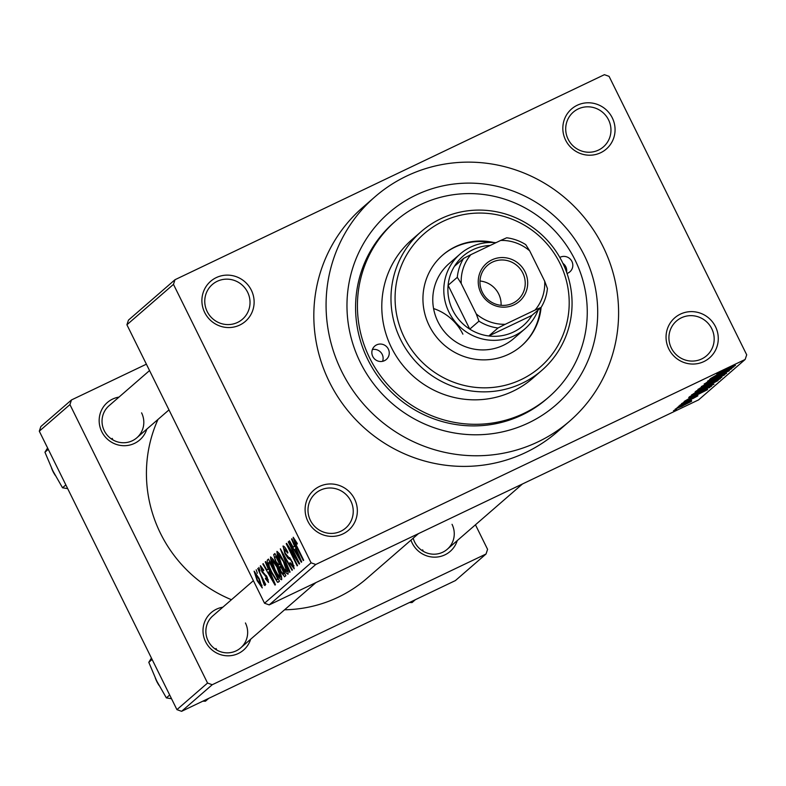 <?xml version="1.0" encoding="UTF-8"?>
<svg xmlns="http://www.w3.org/2000/svg" width="786" height="786" viewBox="0 0 786 786"><rect width="100%" height="100%" fill="white"/><g stroke="black" fill="none" stroke-linecap="round" stroke-linejoin="round"><path stroke-width="1.18" d="M668.827 348.974A26.518 25.81 -131 0 1 680.43 314.105A26.518 25.81 -131 0 1 715.496 326.691A26.518 25.81 -131 0 1 703.892 361.57A26.518 25.81 -131 0 1 668.827 348.974M711.772 328.715A22.981 22.372 49 0 0 676.481 321.012A22.981 22.372 49 0 0 671.323 348.021A22.981 22.372 49 0 0 706.614 355.724A22.981 22.372 49 0 0 711.772 328.715M307.886 521.315A26.518 25.81 -131 0 1 319.499 486.446A26.518 25.81 -131 0 1 354.565 499.031A26.518 25.81 -131 0 1 342.951 533.91A26.518 25.81 -131 0 1 307.886 521.315M350.841 501.055A22.981 22.372 49 0 0 315.55 493.353A22.981 22.372 49 0 0 310.391 520.361A22.981 22.372 49 0 0 345.673 528.064A22.981 22.372 49 0 0 350.841 501.055M204.674 312.474A26.518 25.81 -131 0 1 216.278 277.605A26.518 25.81 -131 0 1 251.343 290.191A26.518 25.81 -131 0 1 239.74 325.07A26.518 25.81 -131 0 1 204.674 312.474M247.619 292.215A22.981 22.372 49 0 0 212.328 284.512A22.981 22.372 49 0 0 207.17 311.521A22.981 22.372 49 0 0 242.461 319.224A22.981 22.372 49 0 0 247.619 292.215M565.606 140.134A26.518 25.81 -131 0 1 577.219 105.265A26.518 25.81 -131 0 1 612.284 117.851A26.518 25.81 -131 0 1 600.671 152.73A26.518 25.81 -131 0 1 565.606 140.134M608.561 119.875A22.981 22.372 49 0 0 573.269 112.172A22.981 22.372 49 0 0 568.111 139.181A22.981 22.372 49 0 0 603.393 146.884A22.981 22.372 49 0 0 608.561 119.875M457.255 540.591A24.749 24.091 -131 0 1 435.984 557.127A24.749 24.091 -131 0 1 412.198 543.097A24.749 24.091 -131 0 1 410.96 540.139M413.21 538.194A21.212 20.652 49 0 0 414.703 542.144A21.212 20.652 49 0 0 447.273 549.257A21.212 20.652 49 0 0 452.038 524.321M250.655 639.234A24.749 24.091 -131 0 1 229.374 655.779A24.749 24.091 -131 0 1 205.598 641.749A24.749 24.091 -131 0 1 222.841 607.195M253.387 580.677L212.859 615.86A21.212 20.652 49 0 0 208.094 640.796A21.212 20.652 49 0 0 240.673 647.9A21.212 20.652 49 0 0 245.429 622.964M146.815 429.127A24.749 24.091 -131 0 1 125.534 445.672A24.749 24.091 -131 0 1 101.758 431.642A24.749 24.091 -131 0 1 119 397.087M149.546 370.57L109.018 405.753A21.212 20.652 49 0 0 104.253 430.689A21.212 20.652 49 0 0 136.833 437.792A21.212 20.652 49 0 0 141.588 412.856M360.322 362.434A127.293 123.893 -131 0 1 416.04 195.036A127.293 123.893 -131 0 1 584.352 255.47A127.293 123.893 -131 0 1 528.634 422.868A127.293 123.893 -131 0 1 360.322 362.434M395.849 220.837L394.012 222.428A116.682 113.577 49 0 0 367.819 359.575A116.682 113.577 49 0 0 546.987 398.669L548.825 397.068A116.682 113.577 49 0 0 575.018 259.92A116.682 113.577 49 0 0 395.849 220.837A116.682 113.577 49 0 0 369.656 357.984A116.682 113.577 49 0 0 548.825 397.068M341.655 371.356A148.505 144.545 49 0 0 569.683 421.109A148.505 144.545 49 0 0 603.019 246.549A148.505 144.545 49 0 0 374.991 196.795A148.505 144.545 49 0 0 341.655 371.356M374.991 196.795L362.739 207.435A148.505 144.545 49 0 0 329.403 381.986A148.505 144.545 49 0 0 557.431 431.74L569.683 421.109M157.996 419.419A134.367 130.781 49 0 0 160.521 533.429A134.367 130.781 49 0 0 231.457 599.718M284.581 609.789A134.367 130.781 49 0 0 366.836 578.447L418.457 533.635M680.273 406.057L677.159 407.541L680.214 405.93M691.572 400.221L678.721 406.185L691.483 399.946M682.946 403.739L679.841 405.222L682.887 403.611M683.624 402.393L694.284 397.215L697.919 395.82L692.495 398.767L695.639 396.91L694.215 397.402L685.677 402.039L681.501 403.67L687.544 400.408L683.525 402.442M692.78 396.527L707.616 389.62L684.184 401.45L692.712 396.399M691.641 394.867L704.03 388.363L713.983 384.197L691.503 395.044M698.047 389.306L710.436 382.802L720.389 378.646L697.909 389.483M716.724 373.792L735.48 365.431L716.665 373.822M264.528 603.226L311.089 562.815L315.766 564.486L745.148 359.467L698.597 399.877L269.205 604.896L264.528 603.226L126.91 324.765L128.462 320.118L175.013 279.708L173.47 284.355L126.91 324.765M315.766 564.486L269.205 604.896M719.062 373.714L733.898 366.797L710.465 378.636L719.003 373.576M727.06 371.041L709.63 379.363L731.805 368.624L712.273 378.754L729.349 370.746L707.567 381.151L727.001 370.913M706.535 382.536L709.611 381.721L721.715 375.158L726.578 373.271L718.895 377.398L724.014 374.5L721.253 375.531L709.257 382.035L704.158 384L712.804 379.373L706.388 382.615M721.872 377.241L701.318 386.584L724.633 374.843L704.069 385.179L721.803 377.103M700.267 389.984L695.06 392.008L696.268 390.966L718.05 380.562L700.208 389.866M698.253 393.54L688.723 397.51L689.862 396.517L711.644 386.123L698.194 393.413M682.523 406.048L675.233 409.103L691.641 401.273L682.454 405.93M676.599 409.251L673.484 410.734L676.54 409.123M745.148 359.467L746.7 354.81L609.081 76.36L604.405 74.68L175.013 279.708M257.366 573.269L256.197 569.762L257.366 573.269M261.492 577.101L257.749 568.416L265.717 584.519L265.324 584.863L264.057 582.288L265 585.55L264.204 585.01L261.492 577.101L261.944 576.885M260.038 570.95L258.869 567.443L260.038 570.95M260.461 565.723L263.791 570.155L263.546 570.783L261.384 568.131L262.102 571.088L267.152 577.12L268.537 582.475L265.363 578.653L265.609 578.034L267.387 580.186L266.926 577.789L261.905 571.825L260.372 565.743M267.338 580.215L268.281 579.763L267.338 580.215M268.183 568.809L265.255 561.902L265.658 561.548L275.424 584.725L275.012 585.079L262.819 564.014L263.231 563.66L266.837 569.978L268.625 568.602M270.61 556.91L273.253 559.504L277.389 566.775C280.582 572.974 281.997 577.297 281.643 579.734C279.865 579.213 277.487 575.853 274.52 569.654L270.974 561.361L270.531 556.94M277.016 551.35L279.659 553.953L283.795 561.214C286.988 567.423 288.403 571.736 288.049 574.173C286.271 573.652 283.893 570.292 280.926 564.093L277.379 555.8L276.927 551.389M293.227 537.27L297.334 543.509L297.088 544.138L294.337 539.943L294.74 541.976L303.671 560.202L303.278 560.546L295.85 545.513L293.158 537.29M311.089 562.815L173.47 284.355M294.465 545.995L291.537 539.088L291.95 538.734L301.706 561.911L301.293 562.265L289.11 541.2L289.513 540.847L293.119 547.164L294.917 545.779M297.029 559.652L288.265 541.918L288.659 541.583L299.604 563.729L299.191 564.093L288.767 547.763L297.55 565.517L297.157 565.861L286.212 543.716L286.625 543.352L297.029 559.652L297.481 559.436M283.176 546.024L282.94 546.142C284.011 545.877 285.682 547.999 287.922 552.499L287.676 553.128L284.178 548.756L285.269 553.236L292.353 561.774L294.239 568.799L289.798 563.208L290.044 562.58L292.952 566.225L291.92 562.029L290.682 559.887L288.098 558.374L284.896 553.619L283.068 546.064M292.864 566.274L294.003 565.723L292.864 566.274M289.68 572.355L280.337 548.815L292.441 569.958L292.028 570.312L281.447 551.546L290.083 572.002L289.68 572.355M284.64 576.728L280.818 572.09L278.942 567.079L275.729 562.108L273.695 554.572L274.904 553.521L285.849 575.676L284.493 576.816M271.416 572.552C268.203 566.342 266.847 562.177 267.358 560.074L268.498 559.082L279.443 581.227L277.537 582.308L271.416 572.552L271.868 572.336M278.352 582.18L279.03 581.591M254.173 571.167L259.223 578.643L262.269 587.928L257.14 580.687L254.104 571.186M40.852 426.533L71.477 399.946L69.934 404.603L39.3 431.19L40.852 426.533M146.393 364.183L71.477 399.946M181.595 711.32L455.408 580.579L486.043 553.992L212.23 684.734L181.595 711.32L176.919 709.64L39.3 431.19M176.919 709.64L207.553 683.054L69.934 404.603M486.043 553.992L487.585 549.345L475.451 524.793M207.553 683.054L212.23 684.734M422.632 549.836A21.212 20.652 -131 0 1 423.3 551.33M112.192 438.382A21.212 20.652 -131 0 1 112.86 439.875M216.032 648.489A21.212 20.652 -131 0 1 216.7 649.983M295.104 546.221L293.119 547.164M298.444 555.456L295.615 548.697L294.534 549.64L300.331 559.809L298.444 555.456L298.896 555.24M289.287 547.518L288.767 547.763M286.703 543.47L286.212 543.716M291.203 559.642L290.682 559.887M289.749 557.588L288.098 558.374M278.028 555.486L277.379 555.8M286.772 571.589L283.392 561.518L278.106 554.032L281.349 563.817L283.992 568.681L286.772 571.589L287.882 571.058L286.772 571.589M281.093 566.048L278.942 567.079M284.178 573.426L280.916 566.804L279.875 568.003L281.024 571.383L283.5 574.016L284.63 573.21M284.758 573.456L283.274 574.173L284.738 573.416M279.629 564.22L275.798 556.449L274.697 557.795L276.102 561.744L278.863 564.888L280.081 564.004M280.199 564.25L278.696 564.987L280.219 564.269M271.622 561.047L270.974 561.361M280.366 577.15L276.986 567.07L271.701 559.593L274.943 569.378L277.586 574.242L280.366 577.15L281.476 576.619L280.366 577.15M268.674 559.445L267.358 560.074M277.782 578.977L269.392 562.01L268.684 562.619L269.303 566.696L271.818 572.247L276.318 579.626L278.224 578.761M278.332 578.987L276.318 579.626M268.812 569.035L266.837 569.978M272.153 578.27L269.333 571.51L268.252 572.454L274.049 582.623L272.153 578.27L272.614 578.054M266.719 576.285L266.14 576.56M264.921 584.666L264.204 585.01M263.575 580.196L263.045 580.451M261.139 585.619L258.84 578.987L255.145 573.554L257.444 580.196L261.139 585.619L262.013 585.197L261.139 585.619M727.453 369.901L720.398 373.556L727.384 369.764M720.153 373.055L720.398 373.556M699.962 388.107L700.257 388.687M700.464 387.832L708.147 384.924L717.785 379.422M717.834 379.854L700.336 387.901M715.113 382.114L707.675 386.113L715.054 381.996M707.695 385.504L707.675 386.113M706.054 386.437L697.467 391.025L705.995 386.319M697.408 390.416L697.467 391.025M693.566 393.668L693.851 394.248M694.058 393.393L701.741 390.475L711.379 384.983M711.438 385.415L693.94 393.462M709.267 387.252L709.532 387.793M708.648 387.547L691.13 396.488L690.904 396.026M691.149 395.908L693.507 395.584L698.675 393.187L708.707 387.675M701.171 392.715L694.107 396.37L701.102 392.578M693.861 395.869L694.107 396.37M677.385 407.816L682.749 405.782L689.322 402.019M689.391 402.344L677.316 407.855M372.77 356.49A8.843 8.607 49 0 0 386.339 359.457A8.843 8.607 49 0 0 388.323 349.063A8.843 8.607 49 0 0 374.755 346.105A8.843 8.607 49 0 0 372.77 356.49M372.377 349.554A8.843 8.607 -131 0 1 382.595 361.324M567.04 273.43A8.843 8.607 49 0 0 571.903 261.414A8.843 8.607 49 0 0 559.809 257.425M562.923 263.369A8.843 8.607 -131 0 1 566.588 272.123M493.893 242.54A60.109 58.508 49 0 0 442.734 255.047A60.109 58.508 49 0 0 429.244 325.699A60.109 58.508 49 0 0 521.54 345.84A60.109 58.508 49 0 0 541.092 307.424L535.089 310.048A42.434 41.294 49 0 0 544.688 281.201L529.695 250.852A42.434 41.294 49 0 0 500.682 240.437L470.843 254.684A42.434 41.294 49 0 0 461.235 283.53L476.237 313.889A42.434 41.294 49 0 0 505.241 324.294L535.089 310.048M521.236 346.105A60.109 58.508 49 0 0 540.483 307.965M559.927 263.3A88.396 86.038 49 0 0 443.039 221.338A88.396 86.038 49 0 0 404.348 337.587A88.396 86.038 49 0 0 521.236 379.55A88.396 86.038 49 0 0 559.927 263.3M400.624 339.601A91.933 89.476 -131 0 1 421.267 231.546A91.933 89.476 -131 0 1 562.422 262.347A91.933 89.476 -131 0 1 541.79 370.403A91.933 89.476 -131 0 1 400.624 339.601M421.267 231.546L412.07 239.524A91.933 89.476 49 0 0 391.438 347.579A91.933 89.476 49 0 0 532.594 378.38L541.79 370.403M538.125 309.998A49.498 48.182 -131 0 1 524.999 328.794L513.975 338.363A49.498 48.182 -131 0 1 437.959 321.779A49.498 48.182 -131 0 1 449.081 263.595L460.105 254.025A49.498 48.182 -131 0 1 470.657 247.109A49.498 48.182 -131 0 1 495.956 242.697M433.577 308.554A49.498 48.182 -131 0 1 462.895 334.158M490.366 242.471A60.109 58.508 49 0 0 442.43 255.312M415.322 599.718L412.051 602.557L409.437 602.528M491.859 259.901A25.103 24.435 -131 0 1 525.058 271.818A25.103 24.435 -131 0 1 514.073 304.83A25.103 24.435 -131 0 1 480.875 292.913A25.103 24.435 -131 0 1 491.859 259.901M512.767 303.249A22.981 22.372 49 0 0 517.66 300.046A22.981 22.372 49 0 0 521.315 270.423A22.981 22.372 49 0 0 492.429 262.121A22.981 22.372 49 0 0 487.536 265.324A22.981 22.372 49 0 0 483.881 294.956A22.981 22.372 49 0 0 512.767 303.249M501.075 305.302A22.981 22.372 49 0 0 479.991 281.015M490.15 245.468A45.971 44.743 49 0 0 472.838 249.742A45.971 44.743 49 0 0 454.406 266.356A45.971 44.743 49 0 0 448.099 285.298A45.971 44.743 49 0 0 469.773 329.137A45.971 44.743 49 0 0 488.813 335.976A45.971 44.743 49 0 0 513.494 332.006A45.971 44.743 49 0 0 531.925 315.392L541.112 307.414A45.971 44.743 -131 0 0 547.41 288.482L544.688 281.201M524.999 328.794A49.498 48.182 -131 0 1 514.447 335.701A49.498 48.182 -131 0 1 452.235 317.829A49.498 48.182 -131 0 1 460.105 254.025M505.241 324.294L498 327.998L488.813 335.976L531.925 315.392M461.235 283.53L457.295 277.32L448.099 285.298L469.773 329.137L478.959 321.16L476.237 313.889M454.406 266.356L463.593 258.388L470.843 254.684M500.682 240.437L506.705 237.794A45.971 44.743 -131 0 1 525.746 244.633L529.695 250.852M498 327.998A45.971 44.743 -131 0 1 478.959 321.16M457.295 277.32A45.971 44.743 -131 0 1 463.593 258.388M152.111 659.434L148.79 662.323L151.433 658.078M169.688 695.001L166.367 697.889L156.66 680.902L148.79 662.323M171.535 698.744L166.367 697.889M208.712 698.371L205.441 701.21L202.837 701.181M48.27 449.337L44.949 452.215L47.592 447.971M65.847 484.903L62.526 487.782L52.819 470.794L44.949 452.215M67.694 488.637L62.526 487.782M290.417 558.424L289.336 558.934M275.09 553.904L273.695 554.572M266.287 575.529L265.236 576.03M155.589 678.691A31.823 30.978 49 0 0 158.625 684.744M51.748 468.594A31.823 30.978 49 0 0 54.784 474.636M276.898 579.704L278.352 579.017M522.503 483.95L447.273 549.257M240.673 647.9L315.903 582.603M168.98 409.889L136.833 437.792M158.919 685.294L155.353 678.2M55.079 475.186L51.512 468.092"/></g></svg>
